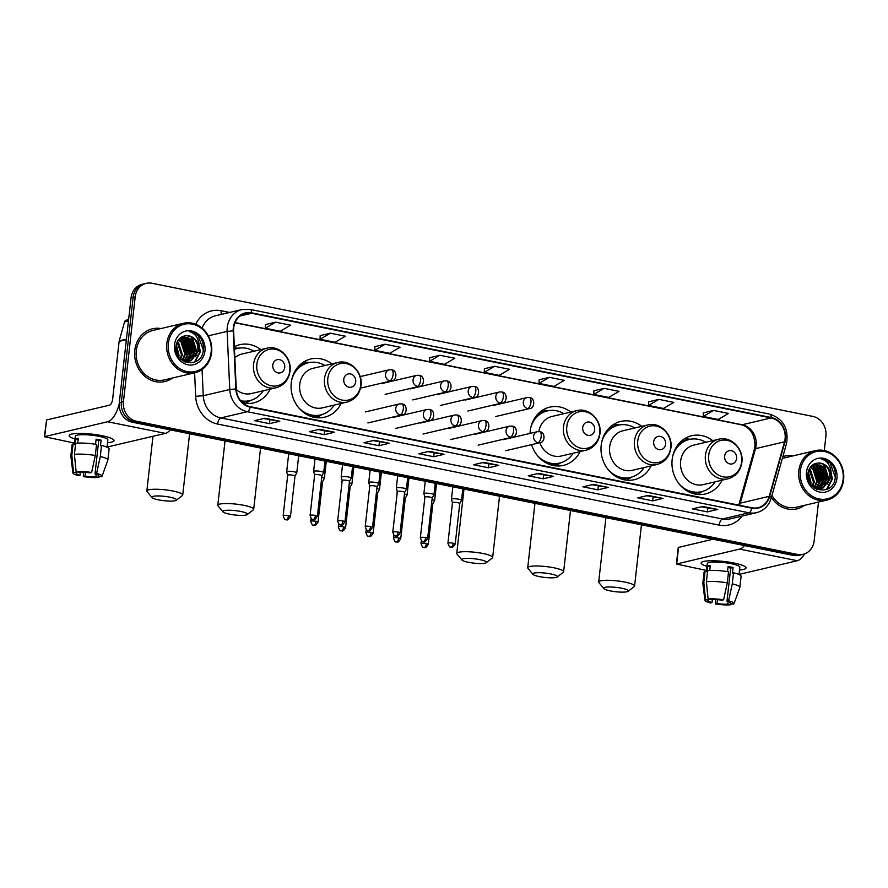 <?xml version="1.0" encoding="UTF-8"?>
<svg xmlns="http://www.w3.org/2000/svg" width="888" height="888" viewBox="0 0 888 888"><rect width="100%" height="100%" fill="white"/><g stroke="black" fill="none" stroke-linecap="round" stroke-linejoin="round"><path stroke-width="1.33" d="M712.742 440.648A29.903 26.385 76.8 0 0 691.697 435.731A29.903 26.385 76.8 0 0 672.16 459.529A29.903 26.385 76.8 0 0 705.372 493.961A29.903 26.385 76.8 0 0 722.022 480.197M641.78 426.34A29.903 26.385 76.8 0 0 620.734 421.434A29.903 26.385 76.8 0 0 601.198 445.232A29.903 26.385 76.8 0 0 634.409 479.664A29.903 26.385 76.8 0 0 651.059 465.9M570.817 412.043A29.903 26.385 76.8 0 0 549.772 407.137A29.903 26.385 76.8 0 0 530.236 430.935A29.903 26.385 76.8 0 0 530.047 433.4M531.568 444.633A29.903 26.385 76.8 0 0 563.447 465.368A29.903 26.385 76.8 0 0 580.097 451.604M331.846 363.902A29.903 26.385 76.8 0 0 310.811 358.985A29.903 26.385 76.8 0 0 291.275 382.784A29.903 26.385 76.8 0 0 324.486 417.216A29.903 26.385 76.8 0 0 341.136 403.452M242.824 402.93A29.903 26.385 76.8 0 0 253.524 402.919A29.903 26.385 76.8 0 0 270.174 389.155M260.883 349.595A29.903 26.385 76.8 0 0 239.849 344.688A29.903 26.385 76.8 0 0 234.332 346.742M824.286 450.56L825.918 435.986A16.928 14.93 76.8 0 0 812.842 416.416L151.992 283.261A16.928 14.93 76.8 0 0 146.265 283.339L142.124 284.315A16.928 14.93 76.8 0 0 131.069 297.791L119.303 402.664A16.928 14.93 76.8 0 0 132.368 422.233L793.228 555.389A16.928 14.93 76.8 0 0 798.956 555.311L801.02 554.822A16.928 14.93 76.8 0 1 795.293 554.9A16.928 14.93 76.8 0 0 801.02 554.822L803.096 554.334A16.928 14.93 76.8 0 0 814.152 540.859L818.503 502.053M146.265 283.339A16.928 14.93 76.8 0 0 135.209 296.814L123.443 401.687L121.367 402.175A16.928 14.93 76.8 0 0 134.443 421.745L795.293 554.9L134.443 421.745A16.928 14.93 76.8 0 1 121.367 402.175L133.133 297.302L121.367 402.175L119.303 402.664M144.189 283.827A16.928 14.93 76.8 0 0 133.133 297.302A16.928 14.93 76.8 0 1 144.189 283.827M134.798 350.349A27.084 23.898 76.8 0 0 164.879 381.54A27.084 23.898 76.8 0 0 172.583 377.988A27.084 23.898 76.8 0 1 164.879 381.54A27.084 23.898 76.8 0 1 134.798 350.349A27.084 23.898 76.8 0 1 152.492 328.793A27.084 23.898 76.8 0 0 134.798 350.349M771.406 497.424A27.084 23.898 76.8 0 0 796.869 508.88A27.084 23.898 76.8 0 0 804.572 505.328A27.084 23.898 76.8 0 1 796.869 508.88A27.084 23.898 76.8 0 1 771.406 497.424M233.711 327.728A18.06 15.929 -103.2 0 1 245.51 313.353A18.06 15.929 -103.2 0 1 251.626 313.275L771.15 417.948A18.06 15.929 -103.2 0 1 784.504 441.847L769.241 496.337A18.06 15.929 -103.2 0 1 758.03 507.692A18.06 15.929 -103.2 0 1 751.925 507.781L250.294 406.704A18.06 15.929 -103.2 0 1 236.252 388.944L233.611 330.836A18.06 15.929 -103.2 0 1 233.711 327.728M233.322 327.639A18.504 16.328 76.8 0 0 233.211 330.836L235.853 388.944A18.504 16.328 76.8 0 0 250.238 407.137L751.87 508.214A18.504 16.328 76.8 0 0 769.619 496.492L784.892 442.002A18.504 16.328 76.8 0 0 771.195 417.515L251.67 312.831A18.504 16.328 76.8 0 0 233.322 327.639M713.586 410.411L703.229 416.483L718.159 419.491L728.515 413.42L713.586 410.411L703.34 412.853M658.852 399.378L648.495 405.45L663.425 408.458L673.781 402.386L658.852 399.378L648.606 401.831M593.861 390.753L604.106 388.345L593.75 394.416L593.861 390.753M549.372 377.322L539.016 383.394L553.946 386.402L564.302 380.33L549.372 377.322L539.127 379.764M275.668 322.166L265.312 328.238L280.242 331.246L290.598 325.175L275.668 322.166L265.423 324.62M330.414 333.2L320.057 339.272L334.987 342.28L345.343 336.208L330.414 333.2L320.168 335.653M374.903 346.631L385.148 344.233L374.791 350.305L374.903 346.631M439.893 355.256L429.537 361.327L444.466 364.335L454.823 358.264L439.893 355.256L429.648 357.709M494.627 366.289L484.271 372.361L499.2 375.369L509.557 369.297L494.627 366.289L484.382 368.742M160.972 328.549A27.084 23.898 76.8 0 0 152.492 328.793A27.084 23.898 76.8 0 1 160.972 328.549M792.962 455.888A27.084 23.898 76.8 0 0 784.481 456.143A27.084 23.898 76.8 0 0 782.85 456.599A27.084 23.898 76.8 0 1 784.481 456.143L784.481 456.143A27.084 23.898 76.8 0 1 792.962 455.888M123.443 401.687A16.928 14.93 76.8 0 0 136.508 421.256L797.369 554.412A16.928 14.93 76.8 0 0 803.096 554.334M608.269 487.401L597.913 489.832L582.983 486.824L593.339 484.393L608.269 487.401A4.518 1.976 -78.6 0 1 607.914 487.412L593.14 484.437M663.003 498.423L652.658 500.854L637.728 497.846L648.074 495.415L663.003 498.423A4.518 1.976 -78.6 0 1 662.648 498.446L647.874 495.471M717.748 509.457L707.392 511.888L692.462 508.88L702.819 506.449L717.748 509.457A4.518 1.976 -78.6 0 1 717.393 509.479L702.619 506.493M444.044 454.312L433.699 456.743L418.77 453.735L429.115 451.304L444.044 454.312A4.518 1.976 -78.6 0 1 443.7 454.323L428.915 451.348M389.31 443.279L378.954 445.709L364.025 442.701L374.381 440.27L389.31 443.279A4.518 1.976 -78.6 0 1 388.955 443.301L374.181 440.315M334.565 432.245L324.22 434.676L309.29 431.668L319.636 429.237L334.565 432.245A4.518 1.976 -78.6 0 1 334.221 432.267L319.436 429.293M279.831 421.223L269.475 423.654L254.545 420.646L264.902 418.215L279.831 421.223A4.518 1.976 -78.6 0 1 279.476 421.234L264.702 418.259M553.524 476.368L543.179 478.799L528.249 475.79L538.594 473.36L553.524 476.368A4.518 1.976 -78.6 0 1 553.18 476.39L538.394 473.404M498.79 465.334L488.433 467.765L473.504 464.757L483.86 462.326L498.79 465.334A4.518 1.976 -78.6 0 1 498.434 465.356L483.66 462.382M593.75 394.416L608.68 397.424L619.036 391.353L604.106 388.345M374.791 350.305L389.721 353.313L400.077 347.241L385.148 344.233M488.433 467.765L488.866 463.947M482.484 462.659L498.434 465.356M543.179 478.799L543.6 474.969M537.218 473.681L553.18 476.39M269.475 423.654L269.908 419.824M263.525 418.537L279.476 421.234M324.22 434.676L324.653 430.858L334.221 432.267M378.954 445.709L379.387 441.88M373.004 440.592L388.955 443.301M433.699 456.743L434.132 452.913M427.739 451.626L443.7 454.323M707.392 511.888L707.825 508.058L717.393 509.479M652.658 500.854L653.08 497.036M646.697 495.748L662.648 498.446M597.913 489.832L598.346 486.002M591.952 484.715L607.914 487.412M484.271 372.361L484.382 368.698M429.537 361.327L429.648 357.664M320.057 339.272L320.168 335.609M265.312 328.238L265.423 324.575M539.016 383.394L539.127 379.72M648.495 405.45L648.606 401.787M703.229 416.483L703.34 412.809M324.697 430.869L318.259 429.57M707.869 508.069L701.431 506.771M75.014 439.005A22.566 3.985 6.4 0 1 70.407 434.487A22.566 3.985 6.4 0 1 101.942 435.675A22.566 3.985 6.4 0 1 113.042 439.26A22.566 3.985 6.4 0 1 107.548 442.657A22.566 3.985 6.4 0 0 114.019 440.615A22.566 3.985 6.4 0 0 101.942 435.675A22.566 3.985 6.4 0 0 69.153 435.586A22.566 3.985 6.4 0 0 75.014 439.005M119.203 403.962A22.566 9.857 101.4 0 1 107.592 421.756L44.4 436.707L74.559 443.09M170.285 429.87A22.566 9.857 101.4 0 1 165.312 433.377L107.048 447.064M44.4 436.707L46.576 419.957L109.446 405.194A5.639 2.464 -78.6 0 0 112.654 399.067L119.125 341.347A2.819 2.486 -103.2 0 1 119.225 340.881L124.52 321.944A2.819 2.486 -103.2 0 1 126.274 320.168L128.616 319.625M80.342 472.216L79.998 475.213A11.289 1.987 6.4 0 1 76.29 473.271A11.289 1.987 6.4 0 1 76.568 472.893L76.69 471.794M74.414 454.401L76.102 471.672L79.154 472.283A11.289 1.987 6.4 0 1 90.021 472.86L91.619 472.483L95.305 455.489L96.548 444.455A18.626 3.286 6.4 0 0 75.658 443.356L74.414 454.401A18.626 3.286 6.4 0 1 95.305 455.489M95.549 444.289L96.115 439.183A16.361 2.886 6.4 0 1 98.723 439.649A16.361 2.886 6.4 0 1 101.099 440.182L100.477 445.698L101.521 445.454L100.288 456.488L96.592 473.482L95.005 473.859L98.712 440.737A11.289 1.987 -173.6 0 0 96.392 440.204A11.289 1.987 -173.6 0 0 96.015 440.126M74.437 444.244L75.325 436.274A16.361 2.886 6.4 0 1 99.09 436.341A16.361 2.886 6.4 0 1 107.848 439.926L107.037 447.197M101.521 445.454A18.626 3.286 6.4 0 1 109.102 449.006L107.859 460.051A18.626 3.286 6.4 0 1 107.837 460.184L102.053 476.279A14.674 2.586 6.4 0 1 101.487 476.789L98.435 476.168L98.524 475.358M100.288 456.488A18.626 3.286 6.4 0 1 107.859 460.051M76.102 471.672A14.674 2.586 6.4 0 1 91.619 472.483M96.592 473.482A14.674 2.586 6.4 0 1 102.053 476.279M96.137 474.192L95.849 476.778L98.901 477.4L99.267 476.334M98.901 477.4A14.674 2.586 6.4 0 1 83.383 476.59L84.982 476.212L85.415 472.338M83.394 472.227L83.383 476.59M95.005 473.859A11.289 1.987 6.4 0 1 98.712 475.79A11.289 1.987 6.4 0 1 98.435 476.168M95.849 476.778A11.289 1.987 6.4 0 1 84.982 476.212M77.744 443.156L78.299 438.25A16.361 2.886 6.4 0 0 75.702 438.85L75.092 444.377L73.071 443.967L71.828 455.011L73.515 472.283L76.568 472.893M79.998 475.213L78.41 475.58A14.674 2.586 6.4 0 1 72.916 473.004L70.851 456.032A18.626 3.286 6.4 0 1 70.851 455.899L72.095 444.855A18.626 3.286 6.4 0 1 73.071 443.967M70.851 455.899A18.626 3.286 6.4 0 1 71.828 455.011M72.916 473.004A14.674 2.586 6.4 0 1 73.515 472.283M75.702 438.85L78.166 439.349M98.712 440.737L101.099 440.182M211.133 352.181A24.265 21.401 76.8 0 0 192.396 324.142A24.265 21.401 76.8 0 0 168.332 343.567A24.265 21.401 76.8 0 0 187.068 371.606A24.265 21.401 76.8 0 0 211.133 352.181M211.61 352.514A25.397 22.4 76.8 0 0 183.405 323.276A25.397 22.4 76.8 0 0 166.822 343.49A25.397 22.4 76.8 0 0 195.016 372.716A25.397 22.4 76.8 0 0 211.61 352.514M183.405 323.276L152.88 330.447A25.397 22.4 76.8 0 0 136.286 350.649A25.397 22.4 76.8 0 0 164.491 379.886L195.016 372.716M176.268 344.433L179.043 355.289L178.721 356.843M176.057 345.476L178.144 355.955M177.356 341.503L178.466 342.457L182.329 354.523L180.73 359.174M177.056 342.113L181.507 354.712L180.264 358.708M178.643 339.516L181.751 341.68L185.614 353.746L182.706 360.284M178.31 339.949L180.93 341.88L184.793 353.946L182.229 360.051M180.042 338.084L185.037 340.914L188.9 352.98L184.593 360.916M179.687 338.395L184.216 341.103L188.078 353.169L184.127 360.794M181.485 337.052L188.323 340.137L192.185 352.203L186.402 361.205M186.014 361.427L184.926 361.949M181.119 337.274L187.501 340.337L191.364 352.403L185.958 361.161M185.581 361.405L184.726 361.871M182.728 336.43L191.608 339.371L195.471 351.437L188.134 361.216M186.524 361.727L184.982 361.971M182.495 336.53L190.787 339.56L194.65 351.626L187.712 361.238M198.868 347.23A12.754 11.244 76.8 0 0 186.214 335.72C180.597 336.241 177.2 339.616 176.002 345.832C173.049 364.469 201.321 369.519 203.208 350.849C203.985 345.61 202.819 340.903 199.722 336.73C196.748 333.422 193.24 331.657 189.177 331.424C195.937 333.666 199.167 338.939 198.868 347.23L198.757 350.66L191.375 360.461L189.81 360.961L180.797 359.229M186.214 335.72C194.239 336.474 198.146 341.514 197.935 350.86L190.554 360.65L189.399 361.039M188.989 361.15L182.828 360.828M174.503 344.81A17.272 15.229 76.8 0 0 187.834 364.768A17.272 15.229 76.8 0 0 204.962 350.938A17.272 15.229 76.8 0 0 191.63 330.98A17.272 15.229 76.8 0 0 174.503 344.81M189.177 331.424L198.002 335.42L203.341 349.916M198.801 342.346L199.922 351.881L194.45 362.182M191.186 336.73L196.637 352.658L195.571 356.71M187.901 337.507L193.351 353.424L192.285 357.476M184.615 338.273L190.065 354.201L188.989 358.253M181.33 339.05L186.78 354.967L185.703 359.018M175.868 347.941L177.089 353.846M198.235 340.16L200.333 351.781L195.027 361.938M192.43 337.451L197.047 352.558L196.415 355.389M189.144 338.228L193.762 353.324L193.129 356.155M185.858 338.994L190.476 354.101L189.843 356.932M182.573 339.771L187.19 354.867L186.558 357.698M175.902 346.908L177.511 354.789M158.475 499.855A12.41 2.187 -173.6 0 0 176.268 500.266A12.41 2.187 -173.6 0 0 169.863 497.18A12.41 2.187 -173.6 0 0 156.943 495.948A12.41 2.187 -173.6 0 0 151.992 497.546A12.41 2.187 -173.6 0 0 158.475 499.855M151.992 497.546L147.075 491.586A18.06 3.186 6.4 0 1 146.842 490.986A18.06 3.186 6.4 0 1 173.071 491.053A18.06 3.186 6.4 0 1 182.728 495.005A18.06 3.186 6.4 0 1 182.384 495.548L176.268 500.266M284.737 367.466A6.771 5.972 76.8 0 0 279.509 359.64A6.771 5.972 76.8 0 0 272.794 365.068A6.771 5.972 76.8 0 0 278.022 372.893A6.771 5.972 76.8 0 0 284.737 367.466M236.297 389.643A20.313 17.915 76.8 0 0 251.326 393.573L276.135 387.756A20.313 17.915 76.8 0 1 253.568 364.369A20.313 17.915 76.8 0 1 266.844 348.196L242.036 354.023A20.313 17.915 76.8 0 0 234.843 357.842M253.946 351.226A26.806 23.643 76.8 0 0 237.451 348.44A26.806 23.643 76.8 0 0 234.454 349.384M237.451 348.44L236.419 348.684A26.806 23.643 76.8 0 0 234.443 349.25M241.136 401.243A26.806 23.643 76.8 0 0 248.673 400.865L249.706 400.621A26.806 23.643 76.8 0 0 263.237 390.776M240.737 400.766A26.806 23.643 76.8 0 0 249.706 400.621M250.927 400.299L246.809 402.775A29.348 25.885 -103.2 0 1 245.687 403.407M229.437 514.152A12.41 2.187 -173.6 0 0 247.23 514.563A12.41 2.187 -173.6 0 0 240.826 511.477A12.41 2.187 -173.6 0 0 227.905 510.245A12.41 2.187 -173.6 0 0 222.955 511.843A12.41 2.187 -173.6 0 0 229.437 514.152M222.955 511.843L218.037 505.883A18.06 3.186 6.4 0 1 217.804 505.283A18.06 3.186 6.4 0 1 244.034 505.35A18.06 3.186 6.4 0 1 253.691 509.312A18.06 3.186 6.4 0 1 253.346 509.845L247.23 514.563M355.7 381.773A6.771 5.972 76.8 0 0 350.471 373.937A6.771 5.972 76.8 0 0 343.756 379.365A6.771 5.972 76.8 0 0 348.984 387.19A6.771 5.972 76.8 0 0 355.7 381.773M337.806 362.504L312.998 368.32A20.313 17.915 76.8 0 0 299.733 384.493A20.313 17.915 76.8 0 0 322.289 407.881L347.097 402.053C355 399.744 359.64 394.228 360.994 385.514C363.014 372.139 350.027 359.085 337.806 362.504A20.313 17.915 76.8 0 0 324.531 378.665A20.313 17.915 76.8 0 0 347.097 402.053M324.908 365.523A26.806 23.643 76.8 0 0 308.414 362.737A26.806 23.643 76.8 0 0 291.875 379.243M308.414 362.737L307.381 362.981A26.806 23.643 76.8 0 0 294.96 371.217M304.839 413.32A26.806 23.643 76.8 0 0 319.636 415.162L320.668 414.918A26.806 23.643 76.8 0 0 334.199 405.083M298.512 407.503A26.806 23.643 76.8 0 0 320.668 414.918M321.889 414.596L317.771 417.071A29.348 25.885 -103.2 0 1 316.65 417.704M303.574 362.038A29.348 25.885 -103.2 0 1 304.861 362.104L309.646 362.482M468.398 562.304A12.41 2.187 -173.6 0 0 486.191 562.715A12.41 2.187 -173.6 0 0 479.786 559.629A12.41 2.187 -173.6 0 0 466.866 558.397A12.41 2.187 -173.6 0 0 461.915 559.995A12.41 2.187 -173.6 0 0 468.398 562.304M461.915 559.995L456.998 554.034A18.06 3.186 6.4 0 1 456.765 553.435A18.06 3.186 6.4 0 1 482.994 553.502A18.06 3.186 6.4 0 1 492.662 557.453A18.06 3.186 6.4 0 1 492.307 557.997L486.191 562.715M594.66 429.914A6.771 5.972 76.8 0 0 589.432 422.089A6.771 5.972 76.8 0 0 582.717 427.517A6.771 5.972 76.8 0 0 587.956 435.342A6.771 5.972 76.8 0 0 594.66 429.914M539.849 442.69A20.313 17.915 76.8 0 0 561.249 456.021L586.058 450.205A20.313 17.915 76.8 0 1 563.491 426.817A20.313 17.915 76.8 0 1 576.767 410.645L551.97 416.472A20.313 17.915 76.8 0 0 538.838 431.557M563.88 413.675A26.806 23.643 76.8 0 0 547.374 410.889A26.806 23.643 76.8 0 0 530.835 427.394M547.374 410.889L546.342 411.133A26.806 23.643 76.8 0 0 533.921 419.369M543.8 461.46A26.806 23.643 76.8 0 0 558.596 463.314L559.629 463.07A26.806 23.643 76.8 0 0 573.16 453.224M537.473 455.655A26.806 23.643 76.8 0 0 559.629 463.07M560.85 462.748L556.732 465.223A29.348 25.885 -103.2 0 1 555.611 465.856M542.535 410.178A29.348 25.885 -103.2 0 1 543.822 410.256L548.606 410.633M539.36 576.601A12.41 2.187 -173.6 0 0 557.153 577.011A12.41 2.187 -173.6 0 0 550.749 573.926A12.41 2.187 -173.6 0 0 537.828 572.693A12.41 2.187 -173.6 0 0 532.878 574.292A12.41 2.187 -173.6 0 0 539.36 576.601M532.878 574.292L527.96 568.331A18.06 3.186 6.4 0 1 527.727 567.732A18.06 3.186 6.4 0 1 553.957 567.798A18.06 3.186 6.4 0 1 563.625 571.761A18.06 3.186 6.4 0 1 563.269 572.294L557.153 577.011M665.623 444.211A6.771 5.972 76.8 0 0 660.395 436.385A6.771 5.972 76.8 0 0 653.679 441.813A6.771 5.972 76.8 0 0 658.907 449.639A6.771 5.972 76.8 0 0 665.623 444.211M647.729 424.952L622.932 430.769A20.313 17.915 76.8 0 0 609.656 446.942A20.313 17.915 76.8 0 0 632.212 470.329L657.02 464.502C664.923 462.193 669.563 456.676 670.917 447.963C672.938 434.576 659.951 421.534 647.729 424.952A20.313 17.915 76.8 0 0 634.454 441.114A20.313 17.915 76.8 0 0 657.02 464.502M634.842 427.972A26.806 23.643 76.8 0 0 618.337 425.186A26.806 23.643 76.8 0 0 601.798 441.691M618.337 425.186L617.304 425.43A26.806 23.643 76.8 0 0 604.883 433.666M614.762 475.757A26.806 23.643 76.8 0 0 629.559 477.611L630.591 477.367A26.806 23.643 76.8 0 0 644.122 467.532M608.435 469.952A26.806 23.643 76.8 0 0 630.591 477.367M631.812 477.045L627.694 479.52A29.348 25.885 -103.2 0 1 626.573 480.153M613.497 424.486A29.348 25.885 -103.2 0 1 614.785 424.553L619.569 424.93M610.322 590.897A12.41 2.187 -173.6 0 0 628.116 591.308A12.41 2.187 -173.6 0 0 621.711 588.222A12.41 2.187 -173.6 0 0 608.791 586.99A12.41 2.187 -173.6 0 0 603.84 588.589A12.41 2.187 -173.6 0 0 610.322 590.897M603.84 588.589L598.923 582.628A18.06 3.186 6.4 0 1 598.69 582.029A18.06 3.186 6.4 0 1 624.919 582.095A18.06 3.186 6.4 0 1 634.587 586.058A18.06 3.186 6.4 0 1 634.232 586.591L628.116 591.308M736.585 458.519A6.771 5.972 76.8 0 0 731.357 450.693A6.771 5.972 76.8 0 0 724.641 456.11A6.771 5.972 76.8 0 0 729.869 463.936A6.771 5.972 76.8 0 0 736.585 458.519M718.692 439.249L693.894 445.066A20.313 17.915 76.8 0 0 680.619 461.238A20.313 17.915 76.8 0 0 703.174 484.626L727.982 478.799C735.886 476.49 740.525 470.973 741.88 462.26C743.9 448.884 730.913 435.83 718.692 439.249A20.313 17.915 76.8 0 0 705.416 455.411A20.313 17.915 76.8 0 0 727.982 478.799M705.805 442.268A26.806 23.643 76.8 0 0 689.299 439.482A26.806 23.643 76.8 0 0 672.76 455.988M689.299 439.482L688.267 439.726A26.806 23.643 76.8 0 0 675.846 447.963M685.725 490.065A26.806 23.643 76.8 0 0 700.521 491.908L701.553 491.675A26.806 23.643 76.8 0 0 715.084 481.829M679.398 484.249A26.806 23.643 76.8 0 0 701.553 491.675M702.774 491.341L698.656 493.817A29.348 25.885 -103.2 0 1 697.535 494.45M684.459 438.783A29.348 25.885 -103.2 0 1 685.747 438.85L690.531 439.227M296.747 472.949A5.084 0.899 -173.6 0 0 296.77 472.882A5.084 0.899 -173.6 0 0 294.05 471.772A5.084 0.899 -173.6 0 0 287.246 471.417A5.084 0.899 -173.6 0 0 286.669 471.75A5.084 0.899 -173.6 0 0 286.68 471.828L287.701 475.247A3.663 0.644 -173.6 0 0 287.712 475.269A3.663 0.644 -173.6 0 1 288.112 474.98A3.663 0.644 -173.6 0 1 293.029 475.235A3.663 0.644 -173.6 0 1 294.994 476.046A3.663 0.644 -173.6 0 1 294.983 476.09L296.747 472.949M316.05 521.312A3.663 0.644 -173.6 0 0 310.733 521.289C312.842 527.539 313.664 524.375 313.653 525.296A3.663 1.598 101.4 0 0 313.975 525.285A3.663 1.598 -78.6 0 0 316.05 521.312A3.663 0.644 -173.6 0 1 318.015 522.111L322.566 481.596A3.663 0.644 -173.6 0 1 322.544 481.64L324.32 478.51A5.084 0.899 -173.6 0 0 324.331 478.443A5.084 0.899 -173.6 0 0 321.745 477.356M322.566 481.596A3.663 0.644 -173.6 0 0 321.334 480.963M350.116 487.201A3.663 0.644 -173.6 0 0 350.127 487.157L351.881 484.06A5.084 0.899 -173.6 0 0 351.903 483.993A5.084 0.899 -173.6 0 0 349.306 482.906M343.623 526.861A3.663 0.644 -173.6 0 0 338.295 526.85C340.415 533.089 341.225 529.936 341.214 530.858A3.663 1.598 101.4 0 0 341.536 530.846A3.663 1.598 -78.6 0 0 343.623 526.861A3.663 0.644 -173.6 0 1 345.587 527.672L350.127 487.157A3.663 0.644 -173.6 0 0 348.906 486.513M371.195 532.423A3.663 0.644 -173.6 0 0 365.867 532.4C367.987 538.65 368.798 535.486 368.786 536.408A3.663 1.598 101.4 0 0 369.108 536.396A3.663 1.598 -78.6 0 0 371.195 532.423A3.663 0.644 -173.6 0 1 373.16 533.222L377.7 492.707A3.663 0.644 -173.6 0 0 377.7 492.707L379.454 489.621A5.084 0.899 -173.6 0 0 379.476 489.554A5.084 0.899 -173.6 0 0 376.878 488.467M377.7 492.707A3.663 0.644 -173.6 0 0 376.479 492.074M405.25 498.312A3.663 0.644 -173.6 0 0 405.272 498.257L407.026 495.171A5.084 0.899 -173.6 0 0 407.037 495.104A5.084 0.899 -173.6 0 0 404.451 494.017M398.756 537.973A3.663 0.644 -173.6 0 0 393.44 537.962C395.549 544.2 396.37 541.047 396.359 541.969A3.663 1.598 101.4 0 0 396.681 541.958A3.663 1.598 -78.6 0 0 398.756 537.973A3.663 0.644 -173.6 0 1 400.721 538.772L405.272 498.257A3.663 0.644 -173.6 0 0 404.04 497.624M432.822 503.862A3.663 0.644 -173.6 0 0 432.833 503.818L434.587 500.732A5.084 0.899 -173.6 0 0 434.609 500.666A5.084 0.899 -173.6 0 0 432.012 499.578M426.329 543.523A3.663 0.644 -173.6 0 0 421.001 543.512C423.121 549.75 423.931 546.597 423.92 547.519A3.663 1.598 101.4 0 0 424.242 547.508A3.663 1.598 -78.6 0 0 426.329 543.523A3.663 0.644 -173.6 0 1 428.294 544.333L432.833 503.818A3.663 0.644 -173.6 0 0 431.612 503.185M321.911 475.779A3.663 0.644 -173.6 0 0 321.922 475.735L323.676 472.638A5.084 0.899 -173.6 0 0 323.698 472.583A5.084 0.899 -173.6 0 0 319.891 471.273A5.084 0.899 -173.6 0 0 314.174 471.106A5.084 0.899 -173.6 0 0 313.597 471.45A5.084 0.899 -173.6 0 0 313.608 471.517L314.63 474.936A3.663 0.644 -173.6 0 0 314.641 474.969M315.418 515.44A3.663 0.644 -173.6 0 1 317.382 516.25L321.922 475.735A3.663 0.644 -173.6 0 0 319.958 474.925A3.663 0.644 -173.6 0 0 315.04 474.669A3.663 0.644 -173.6 0 0 314.63 474.914L310.09 515.429C312.21 521.667 313.02 518.514 313.009 519.436A3.663 1.598 101.4 0 0 313.331 519.425A3.663 1.598 -78.6 0 0 315.418 515.44A3.663 0.644 -173.6 0 0 310.09 515.429M351.248 478.199A5.084 0.899 -173.6 0 0 351.26 478.133A5.084 0.899 -173.6 0 0 347.463 476.834A5.084 0.899 -173.6 0 0 341.736 476.667A5.084 0.899 -173.6 0 0 341.17 477A5.084 0.899 -173.6 0 0 341.181 477.067L342.202 480.497A3.663 0.644 -173.6 0 1 342.202 480.475A3.663 0.644 -173.6 0 1 342.613 480.23A3.663 0.644 -173.6 0 1 347.53 480.486A3.663 0.644 -173.6 0 1 349.495 481.285L351.248 478.199M349.472 481.329A3.663 0.644 -173.6 0 0 349.495 481.285L344.944 521.8A3.663 0.644 -173.6 0 0 342.979 521.001A3.663 0.644 -173.6 0 0 337.662 520.99C339.771 527.228 340.592 524.064 340.581 524.986A3.663 1.598 101.4 0 0 340.903 524.986A3.663 1.598 -78.6 0 0 342.979 521.001M377.045 486.89A3.663 0.644 -173.6 0 0 377.056 486.846L378.81 483.749A5.084 0.899 -173.6 0 0 378.832 483.683A5.084 0.899 -173.6 0 0 375.036 482.384A5.084 0.899 -173.6 0 0 369.308 482.217A5.084 0.899 -173.6 0 0 368.742 482.55A5.084 0.899 -173.6 0 0 368.742 482.628L369.763 486.047M370.551 526.551A3.663 0.644 -173.6 0 0 365.223 526.54C367.343 532.778 368.154 529.625 368.143 530.547A3.663 1.598 101.4 0 0 368.465 530.536A3.663 1.598 -78.6 0 0 370.551 526.551A3.663 0.644 -173.6 0 1 372.516 527.361L377.056 486.846A3.663 0.644 -173.6 0 0 375.102 486.036A3.663 0.644 -173.6 0 0 370.185 485.78A3.663 0.644 -173.6 0 0 369.774 486.025A3.663 0.644 -173.6 0 0 369.774 486.069M406.382 489.31A5.084 0.899 -173.6 0 0 406.404 489.244A5.084 0.899 -173.6 0 0 402.597 487.934A5.084 0.899 -173.6 0 0 396.881 487.778A5.084 0.899 -173.6 0 0 396.303 488.111A5.084 0.899 -173.6 0 0 396.314 488.178L397.336 491.608A3.663 0.644 -173.6 0 1 397.336 491.575A3.663 0.644 -173.6 0 1 397.746 491.341A3.663 0.644 -173.6 0 1 402.664 491.597A3.663 0.644 -173.6 0 1 404.628 492.396L406.382 489.31M404.617 492.44A3.663 0.644 -173.6 0 0 404.628 492.396L400.088 532.911A3.663 0.644 -173.6 0 0 398.124 532.112A3.663 0.644 -173.6 0 0 392.796 532.09C394.916 538.339 395.726 535.175 395.715 536.097A3.663 1.598 101.4 0 0 396.037 536.097A3.663 1.598 -78.6 0 0 398.124 532.112M433.955 494.86A5.084 0.899 -173.6 0 0 433.966 494.794A5.084 0.899 -173.6 0 0 430.169 493.495A5.084 0.899 -173.6 0 0 424.442 493.328A5.084 0.899 -173.6 0 0 423.876 493.661A5.084 0.899 -173.6 0 0 423.887 493.739L424.908 497.158A3.663 0.644 -173.6 0 1 424.908 497.136A3.663 0.644 -173.6 0 1 425.319 496.892A3.663 0.644 -173.6 0 1 430.236 497.147A3.663 0.644 -173.6 0 1 432.201 497.957A3.663 0.644 -173.6 0 1 432.179 498.002L433.955 494.86M461.516 500.421A5.084 0.899 -173.6 0 0 461.538 500.355A5.084 0.899 -173.6 0 0 457.742 499.045A5.084 0.899 -173.6 0 0 452.014 498.89A5.084 0.899 -173.6 0 0 451.448 499.223A5.084 0.899 -173.6 0 0 451.448 499.289L452.469 502.719A3.663 0.644 -173.6 0 1 452.48 502.686A3.663 0.644 -173.6 0 1 452.891 502.442A3.663 0.644 -173.6 0 1 457.808 502.708A3.663 0.644 -173.6 0 1 459.762 503.507A3.663 0.644 -173.6 0 1 459.751 503.552L461.516 500.421M707.015 566.344A22.566 3.985 6.4 0 1 702.397 561.827A22.566 3.985 6.4 0 1 733.932 563.014A22.566 3.985 6.4 0 1 745.043 566.611A22.566 3.985 6.4 0 1 739.538 569.996A22.566 3.985 6.4 0 0 746.009 567.965A22.566 3.985 6.4 0 0 733.932 563.014A22.566 3.985 6.4 0 0 701.143 562.925A22.566 3.985 6.4 0 0 707.015 566.344M744.555 545.576A22.566 9.857 101.4 0 1 739.582 549.095L676.39 564.047L706.548 570.44M804.606 553.879A22.566 9.857 101.4 0 1 797.313 560.728L739.038 574.403M676.39 564.047L678.254 547.485L712.986 539.216M712.331 599.555L711.998 602.552A11.289 1.987 6.4 0 1 708.28 600.621A11.289 1.987 6.4 0 1 708.557 600.233L708.691 599.134M706.415 581.74L708.091 599.012L711.155 599.633A11.289 1.987 6.4 0 1 722.011 600.199L723.609 599.822L727.305 582.828L728.537 571.794A18.626 3.286 6.4 0 0 707.647 570.707L706.415 581.74A18.626 3.286 6.4 0 1 727.305 582.828M727.538 571.628L728.116 566.522A16.361 2.886 6.4 0 1 730.713 566.999A16.361 2.886 6.4 0 1 733.088 567.521L732.467 573.038L733.521 572.793L732.278 583.838L728.582 600.832L726.995 601.198L730.702 568.087A11.289 1.987 -173.6 0 0 728.382 567.543A11.289 1.987 -173.6 0 0 728.005 567.465M706.426 571.583L707.314 563.625A16.361 2.886 6.4 0 1 731.079 563.68A16.361 2.886 6.4 0 1 739.837 567.266L739.027 574.547M733.521 572.793A18.626 3.286 6.4 0 1 741.091 576.356L739.859 587.39A18.626 3.286 6.4 0 1 739.826 587.523L734.043 603.618A14.674 2.586 6.4 0 1 733.488 604.129L730.424 603.518L730.513 602.697M732.278 583.838A18.626 3.286 6.4 0 1 739.859 587.39M708.091 599.012A14.674 2.586 6.4 0 1 723.609 599.822M728.582 600.832A14.674 2.586 6.4 0 1 734.043 603.618M728.127 601.531L727.838 604.118L730.891 604.739L731.257 603.685M730.891 604.739A14.674 2.586 6.4 0 1 715.384 603.929L716.971 603.551L717.404 599.678M715.384 599.567L715.384 603.929M726.995 601.198A11.289 1.987 6.4 0 1 730.713 603.13A11.289 1.987 6.4 0 1 730.424 603.518M727.838 604.118A11.289 1.987 6.4 0 1 716.971 603.551M709.734 570.507L710.289 565.589A16.361 2.886 6.4 0 0 707.703 566.2L707.081 571.717L705.061 571.306L703.829 582.35L705.505 599.622L708.557 600.233M711.998 602.552L710.4 602.93A14.674 2.586 6.4 0 1 704.917 600.355L702.841 583.383A18.626 3.286 6.4 0 1 702.841 583.238L704.084 572.205A18.626 3.286 6.4 0 1 705.061 571.306M702.841 583.238A18.626 3.286 6.4 0 1 703.829 582.35M704.917 600.355A14.674 2.586 6.4 0 1 705.505 599.622M707.703 566.2L710.167 566.688M730.702 568.087L733.088 567.521M843.123 479.531A24.265 21.401 76.8 0 0 824.386 451.481A24.265 21.401 76.8 0 0 800.321 470.906A24.265 21.401 76.8 0 0 819.058 498.956A24.265 21.401 76.8 0 0 843.123 479.531M843.6 479.853A25.397 22.4 76.8 0 0 815.406 450.616A25.397 22.4 76.8 0 0 798.812 470.829A25.397 22.4 76.8 0 0 827.017 500.055A25.397 22.4 76.8 0 0 843.6 479.853M815.406 450.616L784.87 457.786A25.397 22.4 76.8 0 0 782.284 458.585M808.258 471.772L811.033 482.639L810.711 484.182M808.047 472.816L810.134 483.294M809.345 468.842L810.455 469.796L814.318 481.862L812.72 486.524M809.046 469.452L813.497 482.051L812.254 486.058M810.633 466.866L813.741 469.031L817.604 481.096L814.707 487.623M810.3 467.299L812.92 469.219L816.782 481.285L814.218 487.401M812.032 465.423L817.027 468.254L820.889 480.319L816.583 488.256M811.676 465.745L816.205 468.453L820.068 480.508L816.128 488.134M813.475 464.391L820.312 467.488L824.175 479.553L818.392 488.555M818.015 488.766L816.916 489.299M813.119 464.613L819.491 467.676L823.354 479.742L817.948 488.511M817.571 488.744L816.716 489.21M814.729 463.769L823.598 466.711L827.461 478.776L820.135 488.555M818.514 489.066L816.971 489.321M814.485 463.869L822.776 466.899L826.639 478.965L819.702 488.578M830.857 474.581A12.754 11.244 76.8 0 0 818.203 463.059C812.598 463.58 809.19 466.955 808.002 473.171C805.05 491.819 833.31 496.858 835.197 478.199C835.974 472.949 834.809 468.242 831.712 464.069C828.748 460.772 825.23 458.996 821.167 458.763C827.927 461.016 831.157 466.289 830.857 474.581L830.757 477.999L823.365 487.801L821.8 488.3L812.786 486.58M818.203 463.059C826.229 463.814 830.136 468.864 829.925 478.199L822.543 488L821.389 488.389M820.978 488.489L814.818 488.178M806.493 472.15A17.272 15.229 76.8 0 0 819.835 492.107A17.272 15.229 76.8 0 0 836.951 478.288A17.272 15.229 76.8 0 0 823.62 458.33A17.272 15.229 76.8 0 0 806.493 472.15M771.961 495.437A25.397 22.4 76.8 0 0 796.481 507.226L827.017 500.055M821.167 458.763L829.991 462.759L835.331 477.256M830.802 469.697L831.912 479.22L826.451 489.521M823.176 464.08L828.626 479.997L827.561 484.049M819.89 464.846L825.341 480.763L824.275 484.826M816.605 465.623L822.055 481.54L820.989 485.592M813.319 466.389L818.769 482.306L817.704 486.369M807.869 475.28L809.079 481.185M830.225 467.499L832.322 479.132L827.028 489.277M824.419 464.79L829.037 479.897L828.404 482.728M821.134 465.567L825.751 480.674L825.119 483.494M817.848 466.333L822.466 481.44L821.833 484.271M814.562 467.11L819.18 482.217L818.547 485.048M807.891 474.259L809.501 482.129M132.368 422.233L136.508 421.256M131.069 297.791L135.209 296.814M793.228 555.389L797.369 554.412M784.504 441.847L755.522 448.651A18.06 15.929 76.8 0 0 756.11 445.632A18.06 15.929 76.8 0 0 742.168 424.753L235.043 322.577M739.515 505.272A18.06 15.929 76.8 0 0 740.259 503.141L755.522 448.651A10.157 2.531 -164.4 0 0 754.367 449.406L754.978 446.298C754.856 434.565 750.293 427.394 741.28 424.775A10.157 4.44 -78.6 0 0 742.168 424.753L771.15 417.948M251.626 313.275L240.004 315.995M751.87 508.214A5.639 2.464 101.4 0 1 748.939 512.776L247.319 411.699A22.566 19.913 -103.2 0 1 229.759 389.51L227.128 331.402A22.566 19.913 -103.2 0 1 227.25 327.506A22.566 19.913 -103.2 0 1 241.991 309.546L215.495 315.762A22.566 19.913 76.8 0 0 202.087 328.105M233.211 330.836L227.128 331.402L208.336 335.808M235.853 388.944L229.759 389.51L203.263 395.726A22.566 19.913 76.8 0 0 220.823 417.926L247.319 411.699A5.639 2.464 -78.6 0 0 250.238 407.137M756.576 512.665A22.566 19.913 -103.2 0 1 748.939 512.776L722.444 519.003A22.566 19.913 76.8 0 0 730.08 518.892L756.576 512.665C763.935 510.667 768.819 505.794 771.228 498.057L786.502 443.556C788.899 428.582 783.283 418.77 769.652 414.108L250.127 309.424A5.639 2.464 101.4 0 1 251.67 312.831M769.619 496.492A5.639 1.41 15.6 0 1 771.228 498.057M784.892 442.002A5.639 1.41 15.6 0 1 786.502 443.556M771.195 417.515A5.639 2.464 -78.6 0 0 769.652 414.108M195.715 324.264A28.216 24.886 -103.2 0 1 221.168 310.745L229.615 312.454M742.035 516.083A28.216 24.886 -103.2 0 1 719.236 525.13L217.616 424.053A28.216 24.886 -103.2 0 1 195.671 396.303L194.605 372.816M202.076 369.519L203.263 395.726L195.671 396.303M217.616 424.053A5.639 2.464 -78.6 0 1 220.823 417.926L722.444 519.003A5.639 2.464 -78.6 0 0 719.236 525.13M221.168 310.745A5.639 2.464 -78.6 0 0 221.445 314.363M769.241 496.337L740.259 503.141A10.157 2.531 -164.4 0 0 739.105 503.907L754.367 449.406M165.312 433.377L107.592 421.756M126.374 339.649L119.125 341.347M46.576 419.957L44.711 436.519M119.225 340.881L126.418 339.183M128.46 321.023L124.52 321.944M289.777 370.862A18.659 16.461 76.8 0 0 275.369 349.295A18.659 16.461 76.8 0 0 256.854 364.235A18.659 16.461 76.8 0 0 271.273 385.803A18.659 16.461 76.8 0 0 289.777 370.862M241.947 402.109A27.051 23.865 76.8 0 0 250.005 400.555M237.751 348.374A27.051 23.865 76.8 0 0 234.432 348.884M360.739 385.159A18.659 16.461 76.8 0 0 346.331 363.592A18.659 16.461 76.8 0 0 327.816 378.532A18.659 16.461 76.8 0 0 342.235 400.1A18.659 16.461 76.8 0 0 360.739 385.159M310.545 416.261A27.051 23.865 76.8 0 0 320.968 414.851M308.713 362.67A27.051 23.865 76.8 0 0 298.757 366.045M599.7 433.311A18.659 16.461 76.8 0 0 585.292 411.743A18.659 16.461 76.8 0 0 566.788 426.684A18.659 16.461 76.8 0 0 581.196 448.251A18.659 16.461 76.8 0 0 599.7 433.311M549.506 464.413A27.051 23.865 76.8 0 0 559.928 463.003M547.674 410.822A27.051 23.865 76.8 0 0 537.717 414.185M670.662 447.608A18.659 16.461 76.8 0 0 656.254 426.04A18.659 16.461 76.8 0 0 637.75 440.981A18.659 16.461 76.8 0 0 652.158 462.548A18.659 16.461 76.8 0 0 670.662 447.608M620.468 478.71A27.051 23.865 76.8 0 0 630.891 477.3M618.636 425.119A27.051 23.865 76.8 0 0 608.68 428.493M741.624 461.904A18.659 16.461 76.8 0 0 727.216 440.337A18.659 16.461 76.8 0 0 708.713 455.278A18.659 16.461 76.8 0 0 723.121 476.845A18.659 16.461 76.8 0 0 741.624 461.904M691.43 493.007A27.051 23.865 76.8 0 0 701.853 491.597M689.599 439.416A27.051 23.865 76.8 0 0 679.642 442.79M360.162 376.612L389.188 369.796A5.639 4.973 76.8 0 0 385.503 374.281A5.639 4.973 76.8 0 0 389.854 380.808A5.639 2.464 -78.6 0 0 393.062 374.681A5.639 2.464 101.4 0 0 391.597 369.752C397.813 370.363 396.714 381.019 391.763 380.774A5.639 4.973 76.8 0 1 389.854 380.808M391.097 369.763A5.639 2.464 101.4 0 1 391.597 369.752L389.188 369.796M288.489 515.75A3.663 0.644 -173.6 0 0 283.161 515.739C285.281 521.978 286.091 518.825 286.08 519.746A3.663 1.598 101.4 0 0 286.402 519.735A3.663 1.598 -78.6 0 0 288.489 515.75A3.663 0.644 -173.6 0 1 290.454 516.561L294.994 476.046M382.606 383.372L416.761 375.346A5.639 4.973 76.8 0 0 413.075 379.842A5.639 4.973 76.8 0 0 417.427 386.358A5.639 2.464 -78.6 0 0 420.635 380.231A5.639 2.464 101.4 0 0 419.158 375.313C425.385 375.924 424.286 386.569 419.336 386.336A5.639 4.973 76.8 0 1 417.427 386.358M418.67 375.324A5.639 2.464 101.4 0 1 419.158 375.313L416.761 375.346M410.167 388.922L444.322 380.897A5.639 4.973 76.8 0 0 440.637 385.392A5.639 4.973 76.8 0 0 444.999 391.919A5.639 2.464 -78.6 0 0 448.207 385.792A5.639 2.464 101.4 0 0 446.731 380.863C452.958 381.474 451.848 392.13 446.908 391.886A5.639 4.973 76.8 0 1 444.999 391.919M446.231 380.874A5.639 2.464 101.4 0 1 446.731 380.863L444.322 380.897M437.74 394.483L471.894 386.458A5.639 4.973 76.8 0 0 468.209 390.942A5.639 4.973 76.8 0 0 472.56 397.469A5.639 2.464 -78.6 0 0 475.768 391.342A5.639 2.464 101.4 0 0 474.303 386.413C480.519 387.035 479.42 397.68 474.47 397.447A5.639 4.973 76.8 0 1 472.56 397.469M473.804 386.435A5.639 2.464 101.4 0 1 474.303 386.413L471.894 386.458M465.312 400.033L499.467 392.008A5.639 4.973 76.8 0 0 495.781 396.503A5.639 4.973 76.8 0 0 500.133 403.03A5.639 2.464 -78.6 0 0 503.341 396.903A5.639 2.464 101.4 0 0 501.864 391.974C508.091 392.585 506.993 403.241 502.042 402.997A5.639 4.973 76.8 0 1 500.133 403.03M501.376 391.985A5.639 2.464 101.4 0 1 501.864 391.974L499.467 392.008M492.873 405.583L527.028 397.569A5.639 4.973 76.8 0 0 523.343 402.053A5.639 4.973 76.8 0 0 527.705 408.58A5.639 2.464 -78.6 0 0 530.913 402.453A5.639 2.464 101.4 0 0 529.437 397.524C535.664 398.146 534.554 408.791 529.614 408.558A5.639 4.973 76.8 0 1 527.705 408.58M528.937 397.535A5.639 2.464 101.4 0 1 529.437 397.524L527.028 397.569M365.301 411.943L399.456 403.918A5.639 4.973 76.8 0 0 395.771 408.413A5.639 4.973 76.8 0 0 400.122 414.929A5.639 2.464 -78.6 0 0 403.33 408.802A5.639 2.464 101.4 0 0 401.864 403.885C408.08 404.495 406.981 415.151 402.031 414.907A5.639 4.973 76.8 0 1 400.122 414.929M401.365 403.896A5.639 2.464 101.4 0 1 401.864 403.885L399.456 403.918M392.873 417.493L427.028 409.479A5.639 4.973 76.8 0 0 423.343 413.963A5.639 4.973 76.8 0 0 427.694 420.49A5.639 2.464 -78.6 0 0 430.902 414.363A5.639 2.464 101.4 0 0 429.426 409.435C435.653 410.056 434.554 420.701 429.603 420.468A5.639 4.973 76.8 0 1 427.694 420.49M428.937 409.446A5.639 2.464 101.4 0 1 429.426 409.435L427.028 409.479M420.435 423.054L454.589 415.029A5.639 4.973 76.8 0 0 450.904 419.525A5.639 4.973 76.8 0 0 455.267 426.04A5.639 2.464 -78.6 0 0 458.474 419.913A5.639 2.464 101.4 0 0 456.998 414.996C463.225 415.606 462.115 426.262 457.176 426.018A5.639 4.973 76.8 0 1 455.267 426.04M456.499 415.007A5.639 2.464 101.4 0 1 456.998 414.996L454.589 415.029M448.007 428.604L482.162 420.59A5.639 4.973 76.8 0 0 478.477 425.075A5.639 4.973 76.8 0 0 482.828 431.601A5.639 2.464 -78.6 0 0 486.036 425.474A5.639 2.464 101.4 0 0 484.571 420.546C490.786 421.156 489.688 431.812 484.737 431.568A5.639 4.973 76.8 0 1 482.828 431.601M484.071 420.557A5.639 2.464 101.4 0 1 484.571 420.546L482.162 420.59M425.685 537.662A3.663 0.644 -173.6 0 0 420.368 537.651C422.477 543.889 423.299 540.736 423.287 541.658A3.663 1.598 101.4 0 0 423.609 541.647A3.663 1.598 -78.6 0 0 425.685 537.662A3.663 0.644 -173.6 0 1 427.65 538.472L432.201 497.957M475.58 434.165L509.734 426.14A5.639 4.973 76.8 0 0 506.049 430.636A5.639 4.973 76.8 0 0 510.4 437.151A5.639 2.464 -78.6 0 0 513.608 431.024A5.639 2.464 101.4 0 0 512.132 426.107C518.359 426.717 517.26 437.373 512.309 437.129A5.639 4.973 76.8 0 1 510.4 437.151M511.643 426.118A5.639 2.464 101.4 0 1 512.132 426.107L509.734 426.14M453.257 543.223A3.663 0.644 -173.6 0 0 447.929 543.201C450.05 549.45 450.86 546.287 450.849 547.208A3.663 1.598 101.4 0 0 451.171 547.197A3.663 1.598 -78.6 0 0 453.257 543.223A3.663 0.644 -173.6 0 1 455.222 544.022L459.762 503.507M503.141 439.715L537.296 431.701A5.639 4.973 76.8 0 0 533.61 436.186A5.639 4.973 76.8 0 0 537.973 442.712A5.639 2.464 -78.6 0 0 541.181 436.585A5.639 2.464 101.4 0 0 539.704 431.657C545.931 432.267 544.821 442.923 539.882 442.679A5.639 4.973 76.8 0 1 537.973 442.712M539.205 431.668A5.639 2.464 101.4 0 1 539.704 431.657L537.296 431.701M797.313 560.728L739.582 549.095M678.565 547.297L676.712 563.858M250.127 309.424L241.991 309.546M738.727 505.117L739.105 503.907M741.28 424.775L234.965 322.766M189.599 433.755L182.728 495.005M266.844 348.196C279.065 344.788 292.052 357.831 290.032 371.217C288.678 379.931 284.038 385.448 276.135 387.756M152.98 436.274L146.842 490.986M238.683 348.185L234.388 347.841M260.561 448.063L253.691 509.312M225.03 440.892L217.804 505.283M499.533 496.203L492.662 557.453M576.767 410.645C588.988 407.237 601.975 420.279 599.955 433.666C598.601 442.379 593.961 447.896 586.058 450.205M463.991 489.044L456.765 553.435M570.496 510.511L563.625 571.761M534.953 503.341L527.727 567.732M641.458 524.808L634.587 586.058M605.916 517.649L598.69 582.029M298.69 455.744L296.77 472.882M360.539 388.112L391.763 380.774M288.7 453.724L286.669 471.75M283.161 515.739L287.701 475.224M290.454 516.561C286.757 522.299 286.846 518.914 286.08 519.746M326.262 461.294L324.331 478.443M385.181 394.35L419.336 386.336M314.541 474.647L314.241 477.311M310.733 521.289L311.055 518.348M318.015 522.111C314.33 527.849 314.419 524.475 313.653 525.296M353.824 466.855L351.903 483.993M412.754 399.911L446.908 391.886M342.113 480.197L341.813 482.861M338.295 526.85L338.628 523.909M345.587 527.672C341.902 533.399 341.991 530.025 341.214 530.858M381.396 472.405L379.476 489.554M440.315 405.461L474.47 397.447M369.674 485.747L369.375 488.422M365.867 532.4L366.2 529.459M373.16 533.222C369.464 538.961 369.552 535.586 368.786 536.408M408.968 477.955L407.037 495.104M467.887 411.022L502.042 402.997M397.247 491.308L396.947 493.972M393.44 537.962L393.761 535.009M400.721 538.772C397.036 544.511 397.125 541.136 396.359 541.969M436.53 483.516L434.609 500.666M495.46 416.572L529.614 408.558M424.819 496.858L424.52 499.533M421.001 543.512L421.334 540.57M428.294 544.333C424.608 550.072 424.697 546.686 423.92 547.519M324.986 461.039L323.698 472.583M314.996 459.029L313.597 471.45M317.382 516.25C313.686 521.989 313.775 518.603 313.009 519.436M367.876 422.932L402.031 414.907M352.558 466.589L351.26 478.133M342.568 464.579L341.17 477M337.662 520.99L342.202 480.475M344.944 521.8C341.258 527.539 341.347 524.164 340.581 524.986M395.449 428.482L429.603 420.468M380.131 472.15L378.832 483.683M370.13 470.129L368.742 482.55M365.223 526.54L369.774 486.025M372.516 527.361C368.831 533.1 368.92 529.714 368.143 530.547M423.021 434.043L457.176 426.018M407.692 477.7L406.404 489.244M397.702 475.691L396.303 488.111M392.796 532.09L397.336 491.575M400.088 532.911C396.392 538.65 396.481 535.275 395.715 536.097M450.582 439.593L484.737 431.568M435.264 483.261L433.966 494.794M425.274 481.241L423.876 493.661M420.368 537.651L424.908 497.136M427.65 538.472C423.965 544.2 424.053 540.825 423.287 541.658M478.155 445.154L512.309 437.129M462.837 488.811L461.538 500.355M452.836 486.802L451.448 499.223M447.929 543.201L452.48 502.686M455.222 544.022C451.537 549.761 451.626 546.386 450.849 547.208M505.727 450.704L539.882 442.679"/></g></svg>
